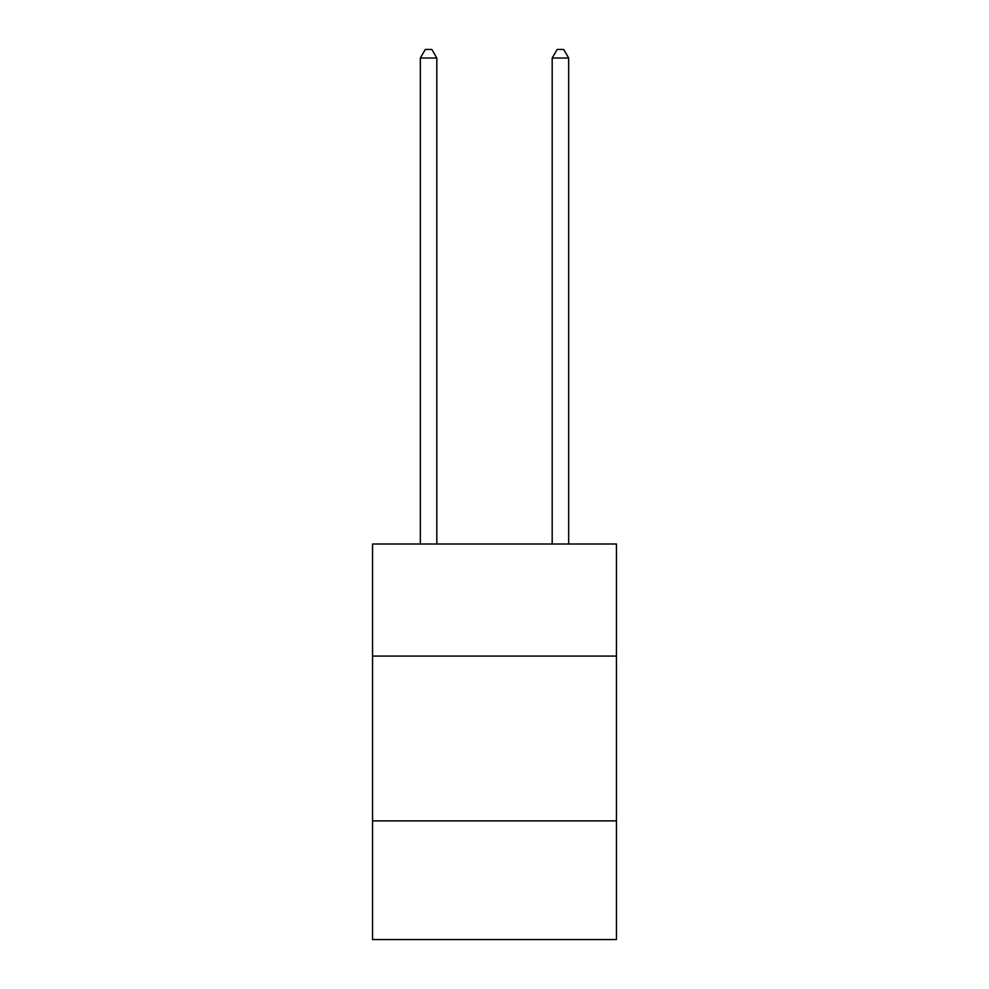 <?xml version="1.0" encoding="UTF-8"?>
<svg xmlns="http://www.w3.org/2000/svg" width="989" height="989" viewBox="0 0 989 989"><rect width="100%" height="100%" fill="white"/><g stroke="black" fill="none" stroke-linecap="round" stroke-linejoin="round"><path stroke-width="1.48" d="M616.456 656.078L616.456 544.012L372.544 544.012L372.544 656.078L616.456 656.078L616.456 939.55L372.544 939.55L372.544 656.078M616.456 820.882L372.544 820.882M436.817 544.012L436.817 58.017L420.337 58.017L420.337 544.012M420.337 58.017L425.282 49.45L431.872 49.45L436.817 58.017M568.663 544.012L568.663 58.017L552.183 58.017L552.183 544.012M552.183 58.017L557.128 49.45L563.718 49.45L568.663 58.017"/></g></svg>
